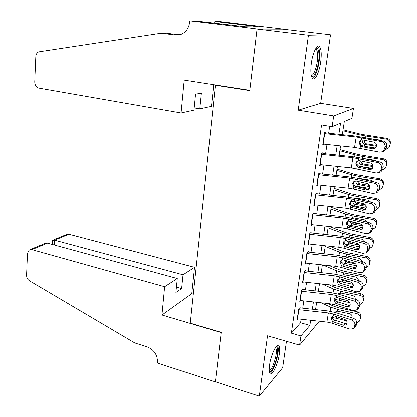 <?xml version="1.0" encoding="UTF-8"?>
<svg xmlns="http://www.w3.org/2000/svg" width="417" height="417" viewBox="0 0 417 417"><rect width="100%" height="100%" fill="white"/><g stroke="black" fill="none" stroke-linecap="round" stroke-linejoin="round"><path stroke-width="0.63" d="M279.343 353.976C279.896 349.879 279.776 347.152 278.989 345.787C277.081 342.034 270.862 354.664 269.528 365.318C268.996 369.353 269.121 372.032 269.893 373.356C271.91 377.072 278.03 364.317 279.343 353.976M320.704 61.987C321.653 54.538 321.34 49.482 319.756 46.824C317.457 43.253 312.771 52.219 311.348 63.228C310.441 70.661 310.759 75.644 312.307 78.182C314.689 81.768 319.281 72.73 320.704 61.987M216.407 85.131L215.412 85.287L190.246 323.139L221.234 332.333L215.391 381.826L259.311 396.15L282.679 367.669L286.469 341.288M215.412 85.287L249.783 90.63L257.054 29.044L282.971 29.143L330.514 34.783L308.434 35.221L298.228 110.187L333.73 115.942L353.46 108.451L351.922 118.345L344.327 121.566L342.321 134.675M298.228 110.187L320.668 103.322L330.514 34.783M320.668 103.322L353.46 108.451M257.054 29.044L308.434 35.221M300.23 307.303L298.708 308.929L297.097 319.891L298.014 318.88M302.935 288.918L301.413 290.451L299.787 301.569L300.751 300.558M305.677 270.279L304.165 271.707L302.507 282.987L303.534 281.981M308.455 251.373L306.948 252.702L305.27 264.138L306.359 263.137M311.275 232.196L309.774 233.416L308.074 245.019L309.242 244.023M314.137 212.743L312.646 213.858L310.92 225.628L312.177 224.638M317.04 193.008L315.554 194.009L313.803 205.951L315.174 204.971M319.703 174.921L319.985 172.987L318.505 173.868L316.727 185.987L318.218 185.012M322.706 154.509L322.977 152.669L321.502 153.43L319.698 165.726L321.199 164.751M338.891 134.316L340.585 123.156L332.12 126.747L321.585 124.98L291.368 333.178L300.584 322.763L301.11 319.219M302.747 308.168L303.821 300.897M305.463 289.82L306.573 282.309M308.22 271.212L309.367 263.461M311.014 252.337L312.197 244.341M313.85 233.197L315.07 224.945M316.727 213.78L317.983 205.268M319.641 194.082L320.944 185.304M322.602 174.097L323.941 165.043M325.604 153.816L326.985 144.485M328.653 133.231L329.675 126.335M325.75 133.794L326.005 132.048L324.546 132.684L322.711 145.168L324.223 144.188M319.313 321.21L299.588 345.104L267.526 335.774L259.311 396.15M299.588 345.104L300.954 335.92L309.888 325.354L310.66 320.266M291.368 333.178L300.954 335.92M332.12 126.747L333.73 115.942M340.595 145.924L339.172 155.254M337.452 166.482L336.066 175.531M334.351 186.738L333.006 195.51M331.296 206.696L329.993 215.203M328.283 226.368L327.022 234.615M325.317 245.759L324.092 253.75M322.393 264.873L321.205 272.619M319.505 283.716L318.359 291.222M316.665 302.294L315.549 309.565M312.338 309.216L313.443 301.944M315.127 290.868L316.263 283.362M317.947 272.265L319.125 264.519M320.814 253.4L322.028 245.405M323.717 234.26L324.973 226.014M326.667 214.849L327.96 206.337M329.654 195.151L330.989 186.378M332.688 175.171L334.064 166.122M335.768 154.895L337.186 145.564M300.584 322.763L309.888 325.354M322.852 144.219L324.181 144.454M319.86 164.642L321.179 164.892M324.4 133.648L356.186 137.011L381.534 141.66L383.322 141.076C385.788 141.816 386.929 143.484 386.747 146.086L384.98 146.701C385.157 144.089 384.01 142.405 381.534 141.66M325.875 132.94L355.32 136.051L383.322 141.076M322.878 144.047L354.544 147.404L379.767 152.2L382.681 151.699L384.625 148.817L384.98 146.701M360.966 140.268L360.126 141.988C359.996 143.729 360.715 144.975 362.3 145.721L362.894 145.898L361.904 146.68L372.683 148.833L374.508 148.207L362.894 145.898M384.625 148.817L386.392 148.186L386.747 146.086M386.392 148.186L384.464 151.053L382.822 151.611M374.508 148.207L375.222 148.27M361.904 146.68L360.465 146.013L359.136 142.729L360.293 140.701L361.414 140.091L362.978 140.013L373.788 142.119C375.748 142.713 376.66 144.047 376.52 146.127L374.951 148.447L372.683 148.833M367.241 146.763L375.508 148.035M342.915 130.776L358.177 134.571L365.886 136.067L386.408 139.137L386.809 138.361C389.353 138.991 390.541 140.576 390.375 143.104L389.483 146.591M343.066 129.807L361.304 134.326L386.809 138.361M376.488 146.294L364.541 144.407C362.915 143.703 362.185 142.484 362.347 140.743M390.375 143.104L390.025 145.152M389.989 143.912C390.156 141.368 388.962 139.778 386.408 139.137M379.861 140.409L378.407 139.841L371.594 138.819M385.97 149.448L388.691 147.972L389.64 145.976M363.791 140.175L365.13 143.302L366.626 143.896L376.567 145.413M315.862 48.336C317.733 47.585 318.77 49.774 318.974 54.914C319.37 64.995 314.225 79.564 311.41 76.087M311.233 75.3C313.975 76.41 317.989 63.843 317.655 55.331C317.577 52.563 317.17 50.666 316.44 49.644L315.44 49.055M312.562 78.479C315.935 77.442 319.948 63.342 319.625 53.824C319.537 50.368 319.036 48.002 318.129 46.725L317.733 46.313M275.991 346.756C276.846 346.61 277.368 347.45 277.555 349.284C278.499 356.462 271.795 374.487 269.288 371.276M269.215 370.359C271.92 371.01 277.154 355.779 276.356 349.748L275.47 347.486M269.867 373.314C273.396 372.417 279.093 354.867 278.207 347.846L277.498 345.375M181.077 112.981L38.995 88.133C36.289 87.325 34.877 85.235 34.747 81.862L35.815 56.613C36.013 54.194 37.024 52.605 38.859 51.844L161.165 33.193L175.526 35.054L181.077 34.366C186.003 32.177 188.875 28.059 189.688 22.012L189.798 20.85L257.07 28.935L249.819 90.317L184.184 80.121L181.077 112.981L193.973 110.161L195.557 94.174L201.385 93.153L199.795 108.884L194.192 107.93M161.165 33.193L166.3 33.157L179.482 34.856M181.765 34.069L177.882 34.653M257.07 28.935L282.987 29.044L220.379 21.627L214.791 21.486L254.886 26.25L253.75 26.235L253.677 26.829M189.798 20.85L196.214 21.012L245.071 26.73L259.275 26.891L253.75 26.235M213.744 84.714L211.466 106.335L199.795 108.884M214.791 21.486L214.614 23.216M164.632 286.719L31.911 249.616L29.326 249.898L27.501 253.307L26.573 275.23C26.61 277.644 27.595 279.505 29.534 280.813L134.78 342.946L147.394 346.96C154.097 349.821 157.464 354.867 157.496 362.097L157.407 363.004L215.38 381.909L221.203 332.594L161.952 315.007L164.632 286.719L177.282 278.499L175.896 292.479L181.619 288.569L183.016 274.777L194.536 267.297L68.946 234.218L54.627 240.171L54.377 244.993M183.016 274.777L54.627 240.171L52.516 240.447L52.307 244.425M193.321 294.089L191.763 293.657L194.536 267.297M161.952 315.007L191.763 293.657M177.282 278.499L47.528 243.121L31.911 249.616M53.131 240.036L66.475 234.505L68.946 234.218M181.619 288.569L176.427 287.125M30.076 249.585L44.369 243.664L47.528 243.121M52.479 241.099L52.516 240.447M321.366 154.368L352.912 157.715L378.016 162.656L379.809 161.952C382.253 162.719 383.385 164.387 383.207 166.956L381.43 167.686C381.607 165.106 380.471 163.433 378.016 162.656M322.847 153.524L352.073 156.625L360.34 157.907L379.809 161.952M319.865 164.611L351.291 167.952L376.28 173.039L379.272 172.518L381.081 169.771L381.43 167.686M357.473 161.056L356.848 162.505C356.717 164.22 357.437 165.46 359.001 166.221L359.59 166.404L358.589 167.311L369.259 169.604L371.094 168.864L359.59 166.404M381.081 169.771L382.858 169.026L383.207 166.956M382.858 169.026L381.06 171.757L379.903 172.252M371.094 168.864L371.974 168.927M358.589 167.311L357.166 166.633L355.842 163.37L356.905 161.447L358.099 160.795L359.642 160.743L370.348 162.99C372.292 163.605 373.194 164.939 373.059 166.988L371.594 169.208L369.259 169.604M318.374 174.775L349.686 178.116L374.549 183.339L376.353 182.521C378.772 183.313 379.892 184.976 379.72 187.509L377.938 188.359C378.11 185.815 376.978 184.142 374.549 183.339M319.865 173.806L348.873 176.891L357.072 178.231L376.353 182.521M316.894 184.872L348.091 188.203L353.564 189.115L372.84 193.566L375.905 193.035L377.594 190.413L377.938 188.359M354.08 181.515L353.616 182.719C353.491 184.413 354.2 185.643 355.753 186.42L356.337 186.607L355.32 187.64L365.891 190.063L367.726 189.214L356.337 186.607M377.594 190.413L379.376 189.547L379.72 187.509M379.376 189.547L377.698 192.159L376.817 192.586M367.726 189.214L368.753 189.276M355.32 187.64L353.908 186.946L352.6 183.709L353.58 181.885L354.831 181.197L356.358 181.166L366.96 183.548C368.883 184.189 369.78 185.518 369.644 187.541L368.279 189.657L365.891 190.063M315.424 194.89L346.506 198.216L351.953 199.144L371.14 203.715L372.949 202.782C375.342 203.605 376.452 205.263 376.285 207.765L374.497 208.724C374.664 206.212 373.543 204.544 371.14 203.715M316.925 193.79L345.724 196.871L353.851 198.252L372.949 202.782M313.965 204.836L344.932 208.156L350.358 209.105L369.452 213.791L372.579 213.249L374.153 210.747L374.497 208.724M350.77 201.661L350.431 202.646C350.306 204.314 351.015 205.539 352.553 206.321L353.131 206.519L352.099 207.671L362.566 210.225L364.411 209.266L353.131 206.519M374.153 210.747L375.946 209.772L376.285 207.765M375.946 209.772L374.377 212.263L373.731 212.618M364.411 209.266L365.558 209.329M352.099 207.671L350.702 206.962L349.399 203.751L350.306 202.021L351.609 201.296L353.126 201.291L363.624 203.809C365.527 204.466 366.413 205.795 366.288 207.791L365.011 209.814L362.566 210.225M312.521 214.713L343.373 218.023L348.779 218.988L367.778 223.788L369.592 222.746C371.964 223.595 373.064 225.253 372.902 227.718L371.104 228.787C371.266 226.311 370.16 224.643 367.778 223.788M314.027 213.494L342.618 216.559L350.676 217.987L369.592 222.746M311.082 224.518L341.82 227.823L347.205 228.797L366.116 233.718L369.295 233.171L370.765 230.778L371.104 228.787M347.293 222.282C347.168 223.924 347.872 225.144 349.394 225.941L349.967 226.144L348.925 227.411L359.292 230.095L361.143 229.027L349.967 226.144M370.765 230.778L372.563 229.699L372.902 227.718M372.563 229.699L370.645 232.352M361.143 229.027L362.389 229.095M348.925 227.411L347.543 226.692L346.251 223.502L347.09 221.86L348.435 221.109L349.936 221.125L360.335 223.767C362.222 224.445 363.103 225.774 362.972 227.745L361.779 229.673L359.292 230.095M358.964 166.206L372.464 168.405M339.86 150.74L354.956 154.869L362.592 156.464L382.936 159.664L383.359 158.757C385.876 159.409 387.059 160.978 386.893 163.474L386.053 166.836M340.032 149.625L358.073 154.53L383.359 158.757M373.095 166.644L361.263 164.684C359.652 163.975 358.928 162.76 359.089 161.045M386.893 163.474L386.549 165.492M386.491 164.407C386.653 161.9 385.47 160.316 382.936 159.664M362.42 158.34L375.008 160.295L377.036 161.379M382.639 169.813L385.282 168.317L386.147 166.44M360.512 160.926L361.873 163.459L363.353 164.058L373.007 165.606M355.018 185.992L369.347 188.468M336.847 170.423L351.781 174.869L359.345 176.568L379.512 179.894L379.96 178.867C382.457 179.524 383.624 181.087 383.468 183.548L382.66 186.826M337.04 169.156L354.893 174.447L379.96 178.867M369.676 186.68L358.036 184.668C356.634 184.069 355.899 183.032 355.831 181.551M383.468 183.548L383.129 185.539M383.046 184.601C383.202 182.13 382.029 180.556 379.512 179.894M359.345 176.568L359.047 178.419L371.656 180.446L374.023 182M379.303 189.897L381.915 188.369L382.702 186.607M357.379 181.395L358.656 183.329L360.132 183.933L369.347 185.476M351.422 205.539L366.183 208.224M333.876 189.829L348.648 194.588L356.144 196.381L376.144 199.826L376.603 198.68C379.084 199.352 380.241 200.9 380.09 203.329L379.298 206.545M334.095 188.421L351.755 194.077L376.603 198.68M366.225 206.415L354.851 204.366L353.319 203.225L352.673 201.463M354.606 198.435L356.478 198.257L368.352 200.311L370.932 202.302M380.09 203.329L379.751 205.294M379.647 204.507C379.804 202.063 378.636 200.504 376.144 199.826M375.957 209.699L378.589 208.146L379.314 206.478M354.148 200.181L355.493 202.912L356.952 203.522L365.532 205.023M347.986 224.826L362.983 227.687M330.947 208.964L345.563 214.025L352.99 215.907L372.819 219.472L373.298 218.211C375.759 218.899 376.911 220.437 376.759 222.829L376.014 225.941M331.187 207.416L348.659 213.431L353.59 214.677L373.298 218.211M362.733 225.852L351.719 223.783L349.571 221.099M351.093 218.091L353.324 217.763L365.099 219.889L367.804 222.297M376.759 222.829L376.426 224.763M376.301 224.122C376.452 221.714 375.29 220.166 372.819 219.472M372.647 229.214L375.3 227.64L375.967 226.066M351.703 221.573L353.814 222.834L361.341 224.205M309.654 234.25L340.282 237.549L345.646 238.54L364.463 243.57L366.282 242.423C368.633 243.299 369.728 244.951 369.566 247.385L367.763 248.558C367.924 246.113 366.824 244.451 364.463 243.57M311.171 232.91L339.553 235.965L347.549 237.44L366.282 242.423M308.236 243.914L338.755 247.208L344.093 248.214L362.826 253.354L366.048 252.806L367.429 250.523L367.763 248.558M344.197 241.641C344.077 243.257 344.776 244.471 346.287 245.279L346.855 245.493L345.797 246.869L356.066 249.674L357.922 248.501L346.855 245.493M367.429 250.523L369.233 249.335L369.566 247.385M369.233 249.335L367.565 251.805M357.922 248.501L359.251 248.574M345.797 246.869L344.426 246.134L343.144 242.97L343.926 241.407L345.307 240.63L346.793 240.672L357.093 243.439C358.964 244.138 359.835 245.462 359.709 247.406L358.589 249.251L356.066 249.674M344.666 243.841L359.751 246.864M328.059 227.833L342.524 233.186L349.879 235.162L369.545 238.842L370.041 237.466C372.48 238.164 373.622 239.692 373.476 242.053L372.793 245.019M329.159 226.462L345.61 232.514L350.494 233.817L370.041 237.466M359.183 244.982L348.622 242.923L346.563 240.619M347.7 237.482L350.212 236.997L361.888 239.186C363.442 239.572 364.364 240.505 364.656 241.99M373.476 242.053L373.152 243.961M373.001 243.455C373.147 241.078 371.995 239.54 369.545 238.842M369.384 248.454L372.058 246.859L372.673 245.373M349.509 241.401L352.563 242.22M306.829 253.51L337.238 256.794L342.555 257.815L361.195 263.064L363.025 261.819C365.349 262.715 366.434 264.362 366.277 266.765L364.468 268.042C364.625 265.629 363.535 263.966 361.195 263.064M308.356 252.05L336.535 255.095L344.463 256.617L363.025 261.819M305.437 263.033L335.737 266.317L341.028 267.349L359.584 272.708L362.847 272.16L364.14 269.976L364.468 268.042M341.148 260.724C341.033 262.319 341.721 263.528 343.217 264.347L343.78 264.56L342.717 266.046L352.891 268.97L354.747 267.698L343.78 264.56M364.14 269.976L365.949 268.689L366.277 266.765M365.949 268.689L364.494 270.982M354.747 267.698L356.139 267.777M342.717 266.046L341.356 265.301L340.084 262.157L340.809 260.672L342.227 259.874L343.697 259.937L353.903 262.825C355.753 263.544 356.613 264.863 356.493 266.786L355.446 268.548L352.891 268.97M341.45 262.601L356.493 265.749M325.213 246.447L339.527 252.082L346.808 254.141L366.319 257.935L366.83 256.45C369.248 257.159 370.385 258.676 370.239 261.006L369.608 263.852M329.529 246.212L342.602 251.331L347.439 252.692L366.83 256.45M355.519 263.81L345.573 261.793L343.671 259.932M344.411 256.596L347.142 255.955L358.724 258.217C360.434 258.676 361.362 259.734 361.497 261.391M370.239 261.006L369.921 262.887M369.749 262.517C369.889 260.172 368.748 258.644 366.319 257.935M366.162 267.422L368.852 265.817L369.426 264.409M304.05 272.494L334.241 275.767L339.511 276.815L357.979 282.278L359.808 280.933C362.112 281.85 363.191 283.497 363.035 285.869L361.221 287.245C361.377 284.863 360.293 283.206 357.979 282.278M305.583 270.925L333.558 273.959L341.424 275.517L359.808 280.933M302.669 281.887L332.756 285.155L338.005 286.218L356.389 291.78L359.683 291.243L360.898 289.153L361.221 287.245M338.14 279.536C338.025 281.11 338.713 282.309 340.194 283.138L340.752 283.362L339.678 284.952L349.754 287.991L351.62 286.62L340.752 283.362M360.898 289.153L362.712 287.766L363.035 285.869M362.712 287.766L361.503 289.846L359.683 291.243M351.62 286.62L353.053 286.708M339.678 284.952L338.328 284.196L337.066 281.079L337.744 279.661L339.188 278.848L340.642 278.931L350.754 281.934C352.584 282.669 353.444 283.987 353.324 285.885L352.339 287.574L349.754 287.991M338.317 281.105L353.204 284.358M322.638 264.899L336.566 270.716L343.785 272.859L363.134 276.758L363.666 275.168C366.058 275.887 367.189 277.394 367.049 279.692L366.454 282.429M329.367 265.629L339.636 269.888L344.432 271.305L363.666 275.168M351.578 282.299L342.566 280.406L340.913 279.009M341.361 275.298L343.509 274.579L355.607 276.977C357.473 277.524 358.385 278.697 358.339 280.495M367.049 279.692L366.731 281.548M366.538 281.308C366.679 278.994 365.547 277.477 363.134 276.758M362.993 286.125L365.693 284.509L366.22 283.174M342.216 274.793L341.992 275.522M301.303 291.212L331.28 294.475L336.514 295.549L354.804 301.215L356.644 299.771C358.928 300.714 359.991 302.356 359.84 304.702L358.021 306.172C358.172 303.821 357.098 302.169 354.804 301.215M302.841 289.534L330.624 292.557L338.422 294.157L356.644 299.771M299.948 300.469L329.816 303.727L335.028 304.817L353.235 310.587L356.561 310.05L357.703 308.054L358.021 306.172M335.174 298.087C335.065 299.635 335.742 300.834 337.217 301.668L337.77 301.898L336.681 303.592L346.668 306.74L348.534 305.28L337.77 301.898M357.703 308.054L359.522 306.568L359.84 304.702M359.522 306.568L358.385 308.559L356.561 310.05M348.534 305.28L350.004 305.38M336.681 303.592L335.346 302.825L334.09 299.729L334.721 298.379L336.191 297.55L337.634 297.655L347.648 300.772C349.467 301.527 350.316 302.841 350.202 304.712L349.274 306.328L346.668 306.74M335.258 299.354L349.863 302.679M322.106 283.998L333.652 289.09L340.804 291.316L359.996 295.319L360.538 293.625C362.92 294.355 364.041 295.851 363.9 298.124L363.343 300.761M328.81 284.728L336.712 288.189L341.46 289.659L360.538 293.625M345.041 299.959L339.605 298.754L338.338 297.874M338.354 293.74L341.137 293.088L352.532 295.471C354.434 296.054 355.331 297.258 355.227 299.078L355.175 299.323M363.9 298.124L363.588 299.953M363.379 299.839C363.515 297.556 362.389 296.049 359.996 295.319M359.861 304.566L362.571 302.945L363.061 301.679M354.648 299.156L355.263 298.582M339.209 293.224L339.047 293.803M298.598 309.664L328.367 312.917L333.553 314.022L351.677 319.886L353.517 318.348C355.779 319.313 356.837 320.954 356.691 323.264L354.867 324.833C355.013 322.508 353.95 320.861 351.677 319.886M300.146 307.887L327.731 310.894L335.466 312.536L353.517 318.348M297.258 318.796L326.923 322.044L332.088 323.159L350.134 329.122L353.48 328.601L354.554 326.683L354.867 324.833M332.25 316.383C332.146 317.91 332.818 319.099 334.278 319.943L334.825 320.178L333.725 321.971L343.618 325.229L345.49 323.675L334.825 320.178M354.554 326.683L356.379 325.109L356.691 323.264M356.379 325.109L355.31 327.017L353.48 328.601M345.49 323.675L346.98 323.785M333.725 321.971L332.401 321.194L331.155 318.119L331.75 316.831L333.235 315.992L334.663 316.117L344.588 319.339C346.386 320.115 347.231 321.424 347.116 323.274L346.246 324.827L343.618 325.229M332.271 317.363L346.459 320.725M321.262 302.794L330.775 307.209L337.864 309.513L356.9 313.62L357.463 311.833C359.819 312.568 360.934 314.053 360.799 316.294L360.267 318.843M327.939 303.524L333.824 306.24L338.536 307.762L357.463 311.833M335.398 311.926L337.593 311.191L349.498 313.714C351.385 314.303 352.276 315.497 352.172 317.295L352.011 317.863M360.799 316.294L360.491 318.098M360.257 318.114C360.392 315.857 359.272 314.361 356.9 313.62M337.963 317.186L336.681 316.857L336.41 318.52M356.743 322.758L359.485 321.132L359.949 319.928M351.041 317.551L352.209 316.712M336.144 311.833L336.149 312.755M361.414 140.091L361.779 137.845M360.111 148.249L360.465 146.013M354.544 147.404L356.186 137.011M323.175 144.079L324.702 133.685M365.886 136.067L365.631 137.667M358.177 134.571L357.89 136.359M364.541 144.407L364.255 146.169M366.626 143.896L365.167 144.563M178.674 35.012L175.526 35.054M358.099 160.795L358.453 158.58M356.811 168.833L357.166 166.633M351.291 167.952L352.912 157.715M320.157 164.642L321.663 154.399M354.831 181.197L355.18 179.013M353.564 189.115L353.908 186.946M348.091 188.203L349.686 178.116M317.186 184.903L318.666 174.812M351.609 201.296L351.953 199.144M350.358 209.105L350.702 206.962M344.932 208.156L346.506 198.216M314.256 204.872L315.716 194.921M348.435 221.109L348.779 218.988M347.205 228.797L347.543 226.692M341.82 227.823L343.373 218.023M311.369 224.549L312.807 214.745M362.592 156.464L362.295 158.314M354.956 154.869L354.627 156.933M361.263 164.684L360.96 166.55M363.353 164.058L361.883 164.84M351.781 174.869L351.411 177.209M358.036 184.668L357.739 186.508M360.132 183.933L358.651 184.83M356.144 196.381L355.847 198.2M348.648 194.588L348.237 197.189M354.851 204.366L354.559 206.18M356.952 203.522L355.466 204.528M352.99 215.907L352.699 217.705M345.563 214.025L345.114 216.882M351.719 223.783L351.427 225.571M353.814 222.834L352.323 223.945M345.307 240.63L345.646 238.54M344.093 248.214L344.426 246.134M338.755 247.208L340.282 237.549M308.523 243.945L309.94 234.281M349.879 235.162L349.592 236.934M342.524 233.186L342.029 236.288M348.622 242.923L348.341 244.685M350.728 241.87L349.222 243.09M342.227 259.874L342.555 257.815M341.028 267.349L341.356 265.301M335.737 266.317L337.238 256.794M305.718 263.064L307.115 253.541M346.808 254.141L346.527 255.892M339.527 252.082L338.995 255.423M345.573 261.793L345.292 263.534M347.319 260.964L346.173 261.965M339.188 278.848L339.511 276.815M338.005 286.218L338.328 284.196M332.756 285.155L334.241 275.767M302.956 281.918L304.332 272.525M343.785 272.859L343.509 274.579M336.566 270.716L335.998 274.292M342.566 280.406L342.289 282.116M343.889 279.896L343.16 280.578M336.191 297.55L336.514 295.549M335.028 304.817L335.346 302.825M329.816 303.727L331.28 294.475M300.23 300.501L301.585 291.243M340.804 291.316L340.533 293.015M333.652 289.09L333.047 292.89M339.605 298.754L339.329 300.448M340.559 298.567L340.189 298.932M333.235 315.992L333.553 314.022M332.088 323.159L332.401 321.194M326.923 322.044L328.367 312.917M297.54 318.828L298.88 309.701M337.864 309.513L337.593 311.191M330.775 307.209L330.134 311.233M360.293 140.701L360.575 140.487M384.464 151.053L382.681 151.699M315.21 49.487L316.44 49.644M275.335 347.695L275.835 347.846M381.06 171.757L379.272 172.518M377.698 192.159L375.905 193.035M374.377 212.263L372.579 213.249M371.099 232.076L369.295 233.171M367.857 251.607L366.048 252.806M364.661 270.862L362.847 272.16M355.091 299.297L355.258 298.791M351.932 317.837L352.209 316.998"/></g></svg>
